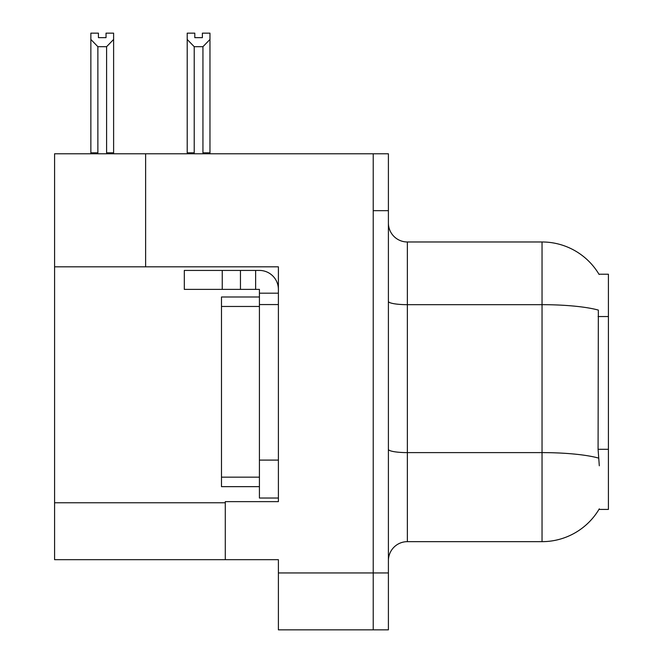 <?xml version="1.0" encoding="UTF-8"?>
<svg xmlns="http://www.w3.org/2000/svg" width="663" height="663" viewBox="0 0 663 663"><rect width="100%" height="100%" fill="white"/><g stroke="black" fill="none" stroke-linecap="round" stroke-linejoin="round"><path stroke-width="0.99" d="M145.628 266.824L278.394 266.824L278.394 460.097L259.424 460.097L259.424 498.029L278.394 498.029L278.394 460.097L278.394 501.634L225.287 501.634L225.287 559.671L54.581 559.671L54.581 266.824L145.628 266.824L145.628 153.783L373.228 153.783L373.228 629.85L278.394 629.85L278.394 572.948L373.228 572.948L373.228 629.85L388.402 629.85L388.402 572.948L373.228 572.948L373.228 210.677L388.402 210.677L388.402 572.948M225.287 559.671L278.394 559.671L278.394 572.948M145.628 153.783L54.581 153.783L54.581 266.824M598.962 274.217L608.419 274.217L608.419 509.408L598.962 509.408L599.302 508.844A66.383 66.383 0 0 1 542.036 541.654A66.383 66.383 0 0 0 598.962 509.408M388.402 560.625A18.97 18.97 0 0 1 407.364 541.654L542.036 541.654L542.036 241.978L407.364 241.978A18.97 18.97 0 0 1 388.402 223.008A18.97 18.97 0 0 0 407.364 241.978L407.364 541.654M599.103 274.457A66.383 66.383 0 0 0 542.036 241.978A66.383 66.383 0 0 1 599.103 274.457M599.302 465.782L598.084 449.307L598.349 310.093A66.383 11.528 180 0 0 542.036 304.673L407.364 304.673A18.97 3.29 0 0 1 388.402 301.375M373.228 153.783L388.402 153.783L388.402 210.677M203.881 153.783L202.944 152.83L202.944 46.692L194.226 46.692L187.206 39.457L187.206 33.15L194.798 33.15L194.798 37.65L202.381 37.65L194.798 37.65M202.381 37.65L202.381 33.15L209.964 33.15L209.964 39.457L202.944 46.692M202.944 152.83L209.964 152.83L209.964 153.783L209.964 39.457M194.226 46.692L194.226 152.83L193.298 153.783M187.206 152.83L187.206 39.457L187.206 152.83L194.226 152.83M106.03 37.65L98.439 37.65L106.03 37.65L106.03 33.15L113.613 33.15L113.613 39.457L106.594 46.692L97.875 46.692L97.875 152.83L90.856 152.83L90.856 153.783M97.875 46.692L90.856 39.457L90.856 33.15L98.439 33.15L98.439 37.65M97.875 152.83L96.939 153.783M90.856 39.457L90.856 152.83M113.613 39.457L113.613 152.83L106.594 152.83L106.594 46.692M107.522 153.783L106.594 152.83M113.613 152.83L113.613 153.783M222.246 289.391L222.246 270.429L184.314 270.429L184.314 289.391L259.424 289.391L259.424 293.187L278.394 293.187M222.246 270.429L259.424 270.429A18.97 18.97 0 0 1 278.385 289.399M259.424 498.029L278.394 498.029M255.628 289.391L255.628 270.429M278.394 304.566L259.424 304.566L259.424 293.187M259.424 460.097L259.424 296.983L221.492 296.983L221.492 486.65L259.424 486.65M240.454 289.391L240.454 270.429M54.581 502.769L225.287 502.769M608.419 316.541L598.084 316.541M608.419 449.307L598.084 449.307M598.556 458.092A66.383 11.528 180 0 0 542.036 452.614L407.364 452.614A18.97 3.29 -0 0 1 388.402 449.315M221.492 477.169L259.424 477.169M221.492 306.463L259.424 306.463"/></g></svg>
